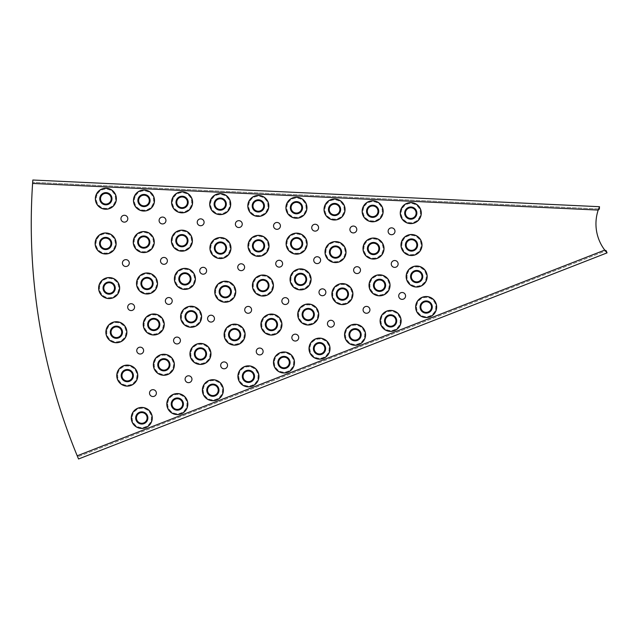 <?xml version="1.0" encoding="UTF-8"?>
<svg xmlns="http://www.w3.org/2000/svg" width="639" height="639" viewBox="0 0 639 639"><rect width="100%" height="100%" fill="white"/><g stroke="black" fill="none" stroke-linecap="round" stroke-linejoin="round"><path stroke-width="0.48" stroke-dasharray="3.19 2.4" d="M152.953 389.67A3.435 3.435 0 0 0 149.518 393.105A3.435 3.435 0 0 0 152.953 396.539A3.435 3.435 0 0 0 156.379 393.105A3.435 3.435 0 0 0 152.953 389.67M259.69 348.047A3.435 3.435 0 0 0 256.255 351.482A3.435 3.435 0 0 0 259.69 354.917A3.435 3.435 0 0 0 263.124 351.482A3.435 3.435 0 0 0 259.69 348.047M295.282 334.165A3.435 3.435 0 0 0 291.847 337.6A3.435 3.435 0 0 0 295.282 341.034A3.435 3.435 0 0 0 298.717 337.6A3.435 3.435 0 0 0 295.282 334.165M224.105 361.922A3.435 3.435 0 0 0 220.671 365.356A3.435 3.435 0 0 0 224.105 368.791A3.435 3.435 0 0 0 227.54 365.356A3.435 3.435 0 0 0 224.105 361.922M176.995 337.088A3.435 3.435 0 0 0 173.56 340.523A3.435 3.435 0 0 0 176.995 343.95A3.435 3.435 0 0 0 180.43 340.523A3.435 3.435 0 0 0 176.995 337.088M140.189 347.161A3.435 3.435 0 0 0 136.754 350.595A3.435 3.435 0 0 0 140.189 354.03A3.435 3.435 0 0 0 143.615 350.595A3.435 3.435 0 0 0 140.189 347.161M188.521 375.796A3.435 3.435 0 0 0 185.086 379.231A3.435 3.435 0 0 0 188.521 382.665A3.435 3.435 0 0 0 191.956 379.231A3.435 3.435 0 0 0 188.521 375.796M391.555 227.851A3.435 3.435 0 0 0 388.121 231.286A3.435 3.435 0 0 0 391.555 234.721A3.435 3.435 0 0 0 394.99 231.286A3.435 3.435 0 0 0 391.555 227.851M394.702 260.52A3.435 3.435 0 0 0 391.268 263.955A3.435 3.435 0 0 0 394.702 267.39A3.435 3.435 0 0 0 398.137 263.955A3.435 3.435 0 0 0 394.702 260.52M357.049 266.695A3.435 3.435 0 0 0 353.615 270.129A3.435 3.435 0 0 0 357.049 273.564A3.435 3.435 0 0 0 360.484 270.129A3.435 3.435 0 0 0 357.049 266.695M366.506 306.393A3.435 3.435 0 0 0 363.072 309.827A3.435 3.435 0 0 0 366.506 313.262A3.435 3.435 0 0 0 369.933 309.827A3.435 3.435 0 0 0 366.506 306.393M402.139 292.494A3.435 3.435 0 0 0 398.712 295.929A3.435 3.435 0 0 0 402.139 299.364A3.435 3.435 0 0 0 405.573 295.929A3.435 3.435 0 0 0 402.139 292.494M315.155 224.257A3.435 3.435 0 0 0 311.72 227.692A3.435 3.435 0 0 0 315.155 231.126A3.435 3.435 0 0 0 318.589 227.692A3.435 3.435 0 0 0 315.155 224.257M276.983 222.46A3.435 3.435 0 0 0 273.548 225.894A3.435 3.435 0 0 0 276.983 229.329A3.435 3.435 0 0 0 280.417 225.894A3.435 3.435 0 0 0 276.983 222.46M238.818 220.663A3.435 3.435 0 0 0 235.384 224.097A3.435 3.435 0 0 0 238.818 227.532A3.435 3.435 0 0 0 242.253 224.097A3.435 3.435 0 0 0 238.818 220.663M200.662 218.865A3.435 3.435 0 0 0 197.227 222.3A3.435 3.435 0 0 0 200.662 225.735A3.435 3.435 0 0 0 204.097 222.3A3.435 3.435 0 0 0 200.662 218.865M162.522 217.068A3.435 3.435 0 0 0 159.087 220.503A3.435 3.435 0 0 0 162.522 223.938A3.435 3.435 0 0 0 165.956 220.503A3.435 3.435 0 0 0 162.522 217.068M317.168 256.734A3.435 3.435 0 0 0 313.733 260.169A3.435 3.435 0 0 0 317.168 263.603A3.435 3.435 0 0 0 320.602 260.169A3.435 3.435 0 0 0 317.168 256.734M330.882 320.283A3.435 3.435 0 0 0 327.448 323.717A3.435 3.435 0 0 0 330.882 327.152A3.435 3.435 0 0 0 334.317 323.717A3.435 3.435 0 0 0 330.882 320.283M322.431 288.852A3.435 3.435 0 0 0 318.997 292.287A3.435 3.435 0 0 0 322.431 295.721A3.435 3.435 0 0 0 325.866 292.287A3.435 3.435 0 0 0 322.431 288.852M279.171 260.265A3.435 3.435 0 0 0 275.736 263.699A3.435 3.435 0 0 0 279.171 267.134A3.435 3.435 0 0 0 282.606 263.699A3.435 3.435 0 0 0 279.171 260.265M285.29 297.638A3.435 3.435 0 0 0 281.855 301.073A3.435 3.435 0 0 0 285.29 304.507A3.435 3.435 0 0 0 288.724 301.073A3.435 3.435 0 0 0 285.29 297.638M248.156 306.416A3.435 3.435 0 0 0 244.721 309.851A3.435 3.435 0 0 0 248.156 313.286A3.435 3.435 0 0 0 251.59 309.851A3.435 3.435 0 0 0 248.156 306.416M203.178 267.318A3.435 3.435 0 0 0 199.743 270.752A3.435 3.435 0 0 0 203.178 274.187A3.435 3.435 0 0 0 206.613 270.752A3.435 3.435 0 0 0 203.178 267.318M211.022 315.203A3.435 3.435 0 0 0 207.587 318.637A3.435 3.435 0 0 0 211.022 322.064A3.435 3.435 0 0 0 214.456 318.637A3.435 3.435 0 0 0 211.022 315.203M163.943 257.437A3.435 3.435 0 0 0 160.509 260.872A3.435 3.435 0 0 0 163.943 264.306A3.435 3.435 0 0 0 167.378 260.872A3.435 3.435 0 0 0 163.943 257.437M168.784 297.534A3.435 3.435 0 0 0 165.349 300.969A3.435 3.435 0 0 0 168.784 304.404A3.435 3.435 0 0 0 172.218 300.969A3.435 3.435 0 0 0 168.784 297.534M241.175 263.795A3.435 3.435 0 0 0 237.74 267.222A3.435 3.435 0 0 0 241.175 270.656A3.435 3.435 0 0 0 244.609 267.222A3.435 3.435 0 0 0 241.175 263.795M124.373 215.271A3.435 3.435 0 0 0 120.947 218.706A3.435 3.435 0 0 0 124.373 222.14A3.435 3.435 0 0 0 127.808 218.706A3.435 3.435 0 0 0 124.373 215.271M125.843 259.634A3.435 3.435 0 0 0 122.408 263.068A3.435 3.435 0 0 0 125.843 266.503A3.435 3.435 0 0 0 129.278 263.068A3.435 3.435 0 0 0 125.843 259.634M131.131 303.709A3.435 3.435 0 0 0 127.696 307.143A3.435 3.435 0 0 0 131.131 310.57A3.435 3.435 0 0 0 134.565 307.143A3.435 3.435 0 0 0 131.131 303.709M353.343 226.054A3.435 3.435 0 0 0 349.908 229.489A3.435 3.435 0 0 0 353.343 232.923A3.435 3.435 0 0 0 356.778 229.489A3.435 3.435 0 0 0 353.343 226.054M77.215 455.807L604.75 250.089A43.5 43.5 0 0 1 598.2 210.071L32.597 183.441A608.2 608.2 0 0 0 77.215 455.807L78.533 458.986L607.05 252.876L606.219 250.744L77.702 456.845L606.219 250.744L607.05 252.876M78.533 458.978L77.702 456.845L78.533 458.986M32.597 183.441L32.725 182.307L599.374 208.985L599.486 206.701L32.837 180.014L32.725 182.307L32.837 180.014M32.837 180.03L32.725 182.307L599.374 208.985L599.486 206.701M97.072 194.823A9.617 9.617 0 0 0 101.952 207.523A9.617 9.617 0 0 0 114.653 202.651A9.617 9.617 0 0 0 109.78 189.951A9.617 9.617 0 0 0 97.072 194.823M101.593 208.33A10.504 10.504 0 0 1 96.265 194.464A10.504 10.504 0 0 1 110.14 189.136A10.504 10.504 0 0 1 115.459 203.01A10.504 10.504 0 0 1 101.593 208.33M96.545 240.312A9.617 9.617 0 0 0 102.472 252.557A9.617 9.617 0 0 0 114.716 246.638A9.617 9.617 0 0 0 108.798 234.385A9.617 9.617 0 0 0 96.545 240.312M102.176 253.395A10.504 10.504 0 0 1 95.714 240.016A10.504 10.504 0 0 1 109.085 233.554A10.504 10.504 0 0 1 115.555 246.926A10.504 10.504 0 0 1 102.176 253.395M99.828 285.681A9.617 9.617 0 0 0 106.753 297.391A9.617 9.617 0 0 0 118.463 290.465A9.617 9.617 0 0 0 111.537 278.756A9.617 9.617 0 0 0 99.828 285.681M106.537 298.253A10.504 10.504 0 0 1 98.973 285.457A10.504 10.504 0 0 1 111.761 277.901A10.504 10.504 0 0 1 119.325 290.689A10.504 10.504 0 0 1 106.537 298.253M106.897 330.619A9.617 9.617 0 0 0 114.772 341.705A9.617 9.617 0 0 0 125.867 333.83A9.617 9.617 0 0 0 117.983 322.735A9.617 9.617 0 0 0 106.897 330.619M114.629 342.584A10.504 10.504 0 0 1 106.018 330.475A10.504 10.504 0 0 1 118.135 321.864A10.504 10.504 0 0 1 126.738 333.973A10.504 10.504 0 0 1 114.629 342.584M117.696 374.805A9.617 9.617 0 0 0 126.474 385.197A9.617 9.617 0 0 0 136.866 376.419A9.617 9.617 0 0 0 128.088 366.027A9.617 9.617 0 0 0 117.696 374.805M126.402 386.084A10.504 10.504 0 0 1 116.809 374.734A10.504 10.504 0 0 1 128.159 365.141A10.504 10.504 0 0 1 137.752 376.491A10.504 10.504 0 0 1 126.402 386.084M135.188 196.62A9.617 9.617 0 0 0 140.069 209.32A9.617 9.617 0 0 0 152.769 204.44A9.617 9.617 0 0 0 147.889 191.74A9.617 9.617 0 0 0 135.188 196.62M139.701 210.127A10.504 10.504 0 0 1 134.382 196.261A10.504 10.504 0 0 1 148.248 190.933A10.504 10.504 0 0 1 153.576 204.807A10.504 10.504 0 0 1 139.701 210.127M134.677 238.906A9.617 9.617 0 0 0 140.596 251.159A9.617 9.617 0 0 0 152.849 245.24A9.617 9.617 0 0 0 146.93 232.987A9.617 9.617 0 0 0 134.677 238.906M140.308 251.998A10.504 10.504 0 0 1 133.839 238.619A10.504 10.504 0 0 1 147.218 232.149A10.504 10.504 0 0 1 153.687 245.528A10.504 10.504 0 0 1 140.308 251.998M137.704 281.096A9.617 9.617 0 0 0 144.63 292.806A9.617 9.617 0 0 0 156.347 285.881A9.617 9.617 0 0 0 149.422 274.171A9.617 9.617 0 0 0 137.704 281.096M144.414 293.66A10.504 10.504 0 0 1 136.85 280.872A10.504 10.504 0 0 1 149.638 273.308A10.504 10.504 0 0 1 157.202 286.096A10.504 10.504 0 0 1 144.414 293.66M144.254 322.879A9.617 9.617 0 0 0 152.138 333.965A9.617 9.617 0 0 0 163.225 326.09A9.617 9.617 0 0 0 155.349 314.995A9.617 9.617 0 0 0 144.254 322.879M151.994 334.844A10.504 10.504 0 0 1 143.384 322.735A10.504 10.504 0 0 1 155.493 314.124A10.504 10.504 0 0 1 164.103 326.233A10.504 10.504 0 0 1 151.994 334.844M154.279 363.966A9.617 9.617 0 0 0 163.065 374.358A9.617 9.617 0 0 0 173.449 365.58A9.617 9.617 0 0 0 164.67 355.188A9.617 9.617 0 0 0 154.279 363.966M162.985 375.245A10.504 10.504 0 0 1 153.4 363.895A10.504 10.504 0 0 1 164.742 354.302A10.504 10.504 0 0 1 174.335 365.652A10.504 10.504 0 0 1 162.985 375.245M173.305 198.41A9.617 9.617 0 0 0 178.177 211.11A9.617 9.617 0 0 0 190.877 206.237A9.617 9.617 0 0 0 186.005 193.537A9.617 9.617 0 0 0 173.305 198.41M177.818 211.924A10.504 10.504 0 0 1 172.49 198.05A10.504 10.504 0 0 1 186.364 192.73A10.504 10.504 0 0 1 191.692 206.597A10.504 10.504 0 0 1 177.818 211.924M172.81 237.508A9.617 9.617 0 0 0 178.728 249.753A9.617 9.617 0 0 0 190.981 243.834A9.617 9.617 0 0 0 185.054 231.59A9.617 9.617 0 0 0 172.81 237.508M178.441 250.592A10.504 10.504 0 0 1 171.971 237.213A10.504 10.504 0 0 1 185.35 230.751A10.504 10.504 0 0 1 191.812 244.13A10.504 10.504 0 0 1 178.441 250.592M175.589 276.511A9.617 9.617 0 0 0 182.514 288.221A9.617 9.617 0 0 0 194.224 281.296A9.617 9.617 0 0 0 187.299 269.586A9.617 9.617 0 0 0 175.589 276.511M182.291 289.076A10.504 10.504 0 0 1 174.727 276.288A10.504 10.504 0 0 1 187.515 268.723A10.504 10.504 0 0 1 195.079 281.511A10.504 10.504 0 0 1 182.291 289.076M181.62 315.139A9.617 9.617 0 0 0 189.503 326.225A9.617 9.617 0 0 0 200.59 318.35A9.617 9.617 0 0 0 192.706 307.255A9.617 9.617 0 0 0 181.62 315.139M189.352 327.104A10.504 10.504 0 0 1 180.749 314.987A10.504 10.504 0 0 1 192.858 306.385A10.504 10.504 0 0 1 201.461 318.494A10.504 10.504 0 0 1 189.352 327.104M190.861 353.127A9.617 9.617 0 0 0 199.648 363.519A9.617 9.617 0 0 0 210.039 354.741A9.617 9.617 0 0 0 201.253 344.349A9.617 9.617 0 0 0 190.861 353.127M199.568 364.406A10.504 10.504 0 0 1 189.983 353.055A10.504 10.504 0 0 1 201.325 343.462A10.504 10.504 0 0 1 210.918 354.813A10.504 10.504 0 0 1 199.568 364.406M211.413 200.207A9.617 9.617 0 0 0 216.294 212.907A9.617 9.617 0 0 0 228.994 208.034A9.617 9.617 0 0 0 224.121 195.334A9.617 9.617 0 0 0 211.413 200.207M215.934 213.714A10.504 10.504 0 0 1 210.606 199.847A10.504 10.504 0 0 1 224.481 194.52A10.504 10.504 0 0 1 229.8 208.394A10.504 10.504 0 0 1 215.934 213.714M211.285 245.08A9.617 9.617 0 0 0 217.468 257.197A9.617 9.617 0 0 0 229.585 251.023A9.617 9.617 0 0 0 223.41 238.898A9.617 9.617 0 0 0 211.285 245.08M217.188 258.044A10.504 10.504 0 0 1 210.447 244.801A10.504 10.504 0 0 1 223.682 238.059A10.504 10.504 0 0 1 230.431 251.295A10.504 10.504 0 0 1 217.188 258.044M215.854 289.715A9.617 9.617 0 0 0 223.259 301.129A9.617 9.617 0 0 0 234.673 293.716A9.617 9.617 0 0 0 227.26 282.31A9.617 9.617 0 0 0 215.854 289.715M223.075 301.991A10.504 10.504 0 0 1 214.984 289.531A10.504 10.504 0 0 1 227.444 281.44A10.504 10.504 0 0 1 235.535 293.9A10.504 10.504 0 0 1 223.075 301.991M225.056 333.638A9.617 9.617 0 0 0 233.618 344.205A9.617 9.617 0 0 0 244.194 335.643A9.617 9.617 0 0 0 235.631 325.075A9.617 9.617 0 0 0 225.056 333.638M233.523 345.092A10.504 10.504 0 0 1 224.177 333.542A10.504 10.504 0 0 1 235.719 324.189A10.504 10.504 0 0 1 245.072 335.739A10.504 10.504 0 0 1 233.523 345.092M249.529 202.004A9.617 9.617 0 0 0 254.402 214.704A9.617 9.617 0 0 0 267.11 209.824A9.617 9.617 0 0 0 262.23 197.124A9.617 9.617 0 0 0 249.529 202.004M254.042 215.511A10.504 10.504 0 0 1 248.723 201.644A10.504 10.504 0 0 1 262.589 196.317A10.504 10.504 0 0 1 267.917 210.191A10.504 10.504 0 0 1 254.042 215.511M249.378 242.876A9.617 9.617 0 0 0 255.56 255.001A9.617 9.617 0 0 0 267.677 248.827A9.617 9.617 0 0 0 261.503 236.702A9.617 9.617 0 0 0 249.378 242.876M255.281 255.848A10.504 10.504 0 0 1 248.539 242.604A10.504 10.504 0 0 1 261.774 235.863A10.504 10.504 0 0 1 268.524 249.098A10.504 10.504 0 0 1 255.281 255.848M253.507 283.548A9.617 9.617 0 0 0 260.92 294.954A9.617 9.617 0 0 0 272.326 287.55A9.617 9.617 0 0 0 264.913 276.136A9.617 9.617 0 0 0 253.507 283.548M260.728 295.825A10.504 10.504 0 0 1 252.637 283.365A10.504 10.504 0 0 1 265.097 275.273A10.504 10.504 0 0 1 273.196 287.734A10.504 10.504 0 0 1 260.728 295.825M261.862 323.566A9.617 9.617 0 0 0 270.425 334.133A9.617 9.617 0 0 0 280.992 325.578A9.617 9.617 0 0 0 272.43 315.003A9.617 9.617 0 0 0 261.862 323.566M270.329 335.02A10.504 10.504 0 0 1 260.976 323.47A10.504 10.504 0 0 1 272.526 314.124A10.504 10.504 0 0 1 281.879 325.666A10.504 10.504 0 0 1 270.329 335.02M287.646 203.793A9.617 9.617 0 0 0 292.518 216.493A9.617 9.617 0 0 0 305.218 211.621A9.617 9.617 0 0 0 300.346 198.921A9.617 9.617 0 0 0 287.646 203.793M292.159 217.308A10.504 10.504 0 0 1 286.831 203.434A10.504 10.504 0 0 1 300.705 198.114A10.504 10.504 0 0 1 306.033 211.98A10.504 10.504 0 0 1 292.159 217.308M287.47 240.679A9.617 9.617 0 0 0 293.652 252.804A9.617 9.617 0 0 0 305.769 246.622A9.617 9.617 0 0 0 299.595 234.505A9.617 9.617 0 0 0 287.47 240.679M293.373 253.643A10.504 10.504 0 0 1 286.631 240.408A10.504 10.504 0 0 1 299.867 233.658A10.504 10.504 0 0 1 306.616 246.902A10.504 10.504 0 0 1 293.373 253.643M291.16 277.382A9.617 9.617 0 0 0 298.573 288.788A9.617 9.617 0 0 0 309.979 281.376A9.617 9.617 0 0 0 302.567 269.97A9.617 9.617 0 0 0 291.16 277.382M298.389 289.659A10.504 10.504 0 0 1 290.29 277.198A10.504 10.504 0 0 1 302.75 269.099A10.504 10.504 0 0 1 310.85 281.567A10.504 10.504 0 0 1 298.389 289.659M298.661 313.493A9.617 9.617 0 0 0 307.223 324.069A9.617 9.617 0 0 0 317.799 315.506A9.617 9.617 0 0 0 309.236 304.931A9.617 9.617 0 0 0 298.661 313.493M307.135 324.947A10.504 10.504 0 0 1 297.782 313.398A10.504 10.504 0 0 1 309.332 304.052A10.504 10.504 0 0 1 318.677 315.594A10.504 10.504 0 0 1 307.135 324.947M325.754 205.59A9.617 9.617 0 0 0 330.635 218.29A9.617 9.617 0 0 0 343.335 213.418A9.617 9.617 0 0 0 338.454 200.718A9.617 9.617 0 0 0 325.754 205.59M330.275 219.097A10.504 10.504 0 0 1 324.947 205.231A10.504 10.504 0 0 1 338.822 199.903A10.504 10.504 0 0 1 344.141 213.777A10.504 10.504 0 0 1 330.275 219.097M326.265 249.426A9.617 9.617 0 0 0 332.863 261.327A9.617 9.617 0 0 0 344.764 254.729A9.617 9.617 0 0 0 338.167 242.828A9.617 9.617 0 0 0 326.265 249.426M332.615 262.174A10.504 10.504 0 0 1 325.419 249.178A10.504 10.504 0 0 1 338.414 241.981A10.504 10.504 0 0 1 345.611 254.977A10.504 10.504 0 0 1 332.615 262.174M332.871 292.766A9.617 9.617 0 0 0 341.058 303.629A9.617 9.617 0 0 0 351.929 295.442A9.617 9.617 0 0 0 343.742 284.579A9.617 9.617 0 0 0 332.871 292.766M340.938 304.507A10.504 10.504 0 0 1 331.992 292.638A10.504 10.504 0 0 1 343.862 283.7A10.504 10.504 0 0 1 352.808 295.561A10.504 10.504 0 0 1 340.938 304.507M363.871 207.387A9.617 9.617 0 0 0 368.743 220.088A9.617 9.617 0 0 0 381.451 215.207A9.617 9.617 0 0 0 376.571 202.507A9.617 9.617 0 0 0 363.871 207.387M368.383 220.894A10.504 10.504 0 0 1 363.064 207.028A10.504 10.504 0 0 1 376.93 201.7A10.504 10.504 0 0 1 382.258 215.567A10.504 10.504 0 0 1 368.383 220.894M364.262 245.895A9.617 9.617 0 0 0 370.852 257.797A9.617 9.617 0 0 0 382.753 251.199A9.617 9.617 0 0 0 376.155 239.305A9.617 9.617 0 0 0 364.262 245.895M370.612 258.651A10.504 10.504 0 0 1 363.407 245.656A10.504 10.504 0 0 1 376.403 238.451A10.504 10.504 0 0 1 383.608 251.446A10.504 10.504 0 0 1 370.612 258.651M370.005 283.988A9.617 9.617 0 0 0 378.192 294.851A9.617 9.617 0 0 0 389.055 286.663A9.617 9.617 0 0 0 380.868 275.792A9.617 9.617 0 0 0 370.005 283.988M378.072 295.729A10.504 10.504 0 0 1 369.126 283.86A10.504 10.504 0 0 1 380.996 274.922A10.504 10.504 0 0 1 389.934 286.783A10.504 10.504 0 0 1 378.072 295.729M401.987 209.177A9.617 9.617 0 0 0 406.859 221.877A9.617 9.617 0 0 0 419.559 217.004A9.617 9.617 0 0 0 414.687 204.304A9.617 9.617 0 0 0 401.987 209.177M406.5 222.691A10.504 10.504 0 0 1 401.172 208.817A10.504 10.504 0 0 1 415.046 203.498A10.504 10.504 0 0 1 420.374 217.364A10.504 10.504 0 0 1 406.5 222.691M402.25 242.373A9.617 9.617 0 0 0 408.848 254.274A9.617 9.617 0 0 0 420.75 247.676A9.617 9.617 0 0 0 414.152 235.775A9.617 9.617 0 0 0 402.25 242.373M408.601 255.121A10.504 10.504 0 0 1 401.404 242.125A10.504 10.504 0 0 1 414.391 234.92A10.504 10.504 0 0 1 421.596 247.916A10.504 10.504 0 0 1 408.601 255.121M407.139 275.201A9.617 9.617 0 0 0 415.326 286.072A9.617 9.617 0 0 0 426.189 277.877A9.617 9.617 0 0 0 418.002 267.014A9.617 9.617 0 0 0 407.139 275.201M415.198 286.943A10.504 10.504 0 0 1 406.26 275.082A10.504 10.504 0 0 1 418.122 266.136A10.504 10.504 0 0 1 427.068 278.005A10.504 10.504 0 0 1 415.198 286.943M132.153 417.938A9.617 9.617 0 0 0 141.778 427.555A9.617 9.617 0 0 0 151.395 417.938A9.617 9.617 0 0 0 141.778 408.321A9.617 9.617 0 0 0 132.153 417.938M141.778 428.442A10.504 10.504 0 0 1 131.275 417.938A10.504 10.504 0 0 1 141.778 407.434A10.504 10.504 0 0 1 152.282 417.938A10.504 10.504 0 0 1 141.778 428.442M167.706 404.072A9.617 9.617 0 0 0 177.322 413.697A9.617 9.617 0 0 0 186.947 404.072A9.617 9.617 0 0 0 177.322 394.455A9.617 9.617 0 0 0 167.706 404.072M177.322 414.583A10.504 10.504 0 0 1 166.819 404.072A10.504 10.504 0 0 1 177.322 393.568A10.504 10.504 0 0 1 187.834 404.072A10.504 10.504 0 0 1 177.322 414.583M203.25 390.213A9.617 9.617 0 0 0 212.875 399.83A9.617 9.617 0 0 0 222.492 390.213A9.617 9.617 0 0 0 212.875 380.596A9.617 9.617 0 0 0 203.25 390.213M212.875 400.717A10.504 10.504 0 0 1 202.371 390.213A10.504 10.504 0 0 1 212.875 379.71A10.504 10.504 0 0 1 223.378 390.213A10.504 10.504 0 0 1 212.875 400.717M238.802 376.347A9.617 9.617 0 0 0 248.419 385.972A9.617 9.617 0 0 0 258.044 376.347A9.617 9.617 0 0 0 248.419 366.73A9.617 9.617 0 0 0 238.802 376.347M248.419 386.859A10.504 10.504 0 0 1 237.916 376.347A10.504 10.504 0 0 1 248.419 365.843A10.504 10.504 0 0 1 258.931 376.347A10.504 10.504 0 0 1 248.419 386.859M274.347 362.489A9.617 9.617 0 0 0 283.972 372.106A9.617 9.617 0 0 0 293.589 362.489A9.617 9.617 0 0 0 283.972 352.864A9.617 9.617 0 0 0 274.347 362.489M283.972 372.992A10.504 10.504 0 0 1 273.468 362.489A10.504 10.504 0 0 1 283.972 351.977A10.504 10.504 0 0 1 294.475 362.489A10.504 10.504 0 0 1 283.972 372.992M309.899 348.622A9.617 9.617 0 0 0 319.516 358.247A9.617 9.617 0 0 0 329.141 348.622A9.617 9.617 0 0 0 319.516 339.005A9.617 9.617 0 0 0 309.899 348.622M319.516 359.134A10.504 10.504 0 0 1 309.012 348.622A10.504 10.504 0 0 1 319.516 338.119A10.504 10.504 0 0 1 330.028 348.622A10.504 10.504 0 0 1 319.516 359.134M345.443 334.764A9.617 9.617 0 0 0 355.068 344.381A9.617 9.617 0 0 0 364.685 334.764A9.617 9.617 0 0 0 355.068 325.139A9.617 9.617 0 0 0 345.443 334.764M355.068 345.268A10.504 10.504 0 0 1 344.557 334.764A10.504 10.504 0 0 1 355.068 324.253A10.504 10.504 0 0 1 365.572 334.764A10.504 10.504 0 0 1 355.068 345.268M380.996 320.898A9.617 9.617 0 0 0 390.613 330.515A9.617 9.617 0 0 0 400.238 320.898A9.617 9.617 0 0 0 390.613 311.281A9.617 9.617 0 0 0 380.996 320.898M390.613 331.401A10.504 10.504 0 0 1 380.109 320.898A10.504 10.504 0 0 1 390.613 310.394A10.504 10.504 0 0 1 401.124 320.898A10.504 10.504 0 0 1 390.613 331.401M416.54 307.039A9.617 9.617 0 0 0 426.165 316.656A9.617 9.617 0 0 0 435.782 307.039A9.617 9.617 0 0 0 426.165 297.415A9.617 9.617 0 0 0 416.54 307.039M426.165 317.543A10.504 10.504 0 0 1 415.654 307.039A10.504 10.504 0 0 1 426.165 296.528A10.504 10.504 0 0 1 436.669 307.039A10.504 10.504 0 0 1 426.165 317.543"/><path stroke-width="0.96" d="M99.764 198.737A6.102 6.102 0 0 1 107.136 192.77A6.102 6.102 0 0 1 111.442 201.221A6.102 6.102 0 0 1 99.764 198.737M100.523 198.737A5.344 5.344 0 0 1 106.977 193.513A5.344 5.344 0 0 1 110.747 200.91A5.344 5.344 0 0 1 100.523 198.737M99.532 243.475A6.102 6.102 0 0 1 106.649 237.46A6.102 6.102 0 0 1 111.394 245.48A6.102 6.102 0 0 1 99.532 243.475M100.291 243.475A5.344 5.344 0 0 1 106.521 238.203A5.344 5.344 0 0 1 110.675 245.232A5.344 5.344 0 0 1 100.291 243.475M103.047 288.077A6.102 6.102 0 0 1 109.908 282.023A6.102 6.102 0 0 1 115.06 289.595A6.102 6.102 0 0 1 103.047 288.077M103.806 288.077A5.344 5.344 0 0 1 109.82 282.773A5.344 5.344 0 0 1 114.317 289.403A5.344 5.344 0 0 1 103.806 288.077M110.275 332.224A6.102 6.102 0 0 1 116.889 326.146A6.102 6.102 0 0 1 122.392 333.238A6.102 6.102 0 0 1 115.867 338.303A6.102 6.102 0 0 1 110.275 332.224M111.042 332.224A5.344 5.344 0 0 1 116.825 326.896A5.344 5.344 0 0 1 121.65 333.111A5.344 5.344 0 0 1 115.931 337.544A5.344 5.344 0 0 1 111.042 332.224M121.178 375.612A6.102 6.102 0 0 1 127.536 369.518A6.102 6.102 0 0 1 133.359 376.123A6.102 6.102 0 0 1 127.025 381.707A6.102 6.102 0 0 1 121.178 375.612M121.937 375.612A5.344 5.344 0 0 1 127.504 370.277A5.344 5.344 0 0 1 132.608 376.059A5.344 5.344 0 0 1 127.057 380.948A5.344 5.344 0 0 1 121.937 375.612M137.88 200.534A6.102 6.102 0 0 1 145.245 194.56A6.102 6.102 0 0 1 149.55 203.01A6.102 6.102 0 0 1 137.88 200.534M138.639 200.534A5.344 5.344 0 0 1 145.085 195.302A5.344 5.344 0 0 1 148.855 202.707A5.344 5.344 0 0 1 138.639 200.534M137.665 242.069A6.102 6.102 0 0 1 144.781 236.055A6.102 6.102 0 0 1 149.526 244.082A6.102 6.102 0 0 1 137.665 242.069M138.423 242.069A5.344 5.344 0 0 1 144.654 236.805A5.344 5.344 0 0 1 148.807 243.826A5.344 5.344 0 0 1 138.423 242.069M140.923 283.484A6.102 6.102 0 0 1 147.793 277.43A6.102 6.102 0 0 1 152.937 285.002A6.102 6.102 0 0 1 140.923 283.484M141.682 283.484A5.344 5.344 0 0 1 147.697 278.189A5.344 5.344 0 0 1 152.202 284.818A5.344 5.344 0 0 1 141.682 283.484M147.641 324.484A6.102 6.102 0 0 1 154.255 318.406A6.102 6.102 0 0 1 159.758 325.499A6.102 6.102 0 0 1 153.232 330.563A6.102 6.102 0 0 1 147.641 324.484M148.4 324.484A5.344 5.344 0 0 1 154.191 319.157A5.344 5.344 0 0 1 159.007 325.371A5.344 5.344 0 0 1 153.296 329.804A5.344 5.344 0 0 1 148.4 324.484M157.761 364.773A6.102 6.102 0 0 1 164.119 358.679A6.102 6.102 0 0 1 169.942 365.284A6.102 6.102 0 0 1 163.608 370.868A6.102 6.102 0 0 1 157.761 364.773M158.528 364.773A5.344 5.344 0 0 1 164.087 359.438A5.344 5.344 0 0 1 169.191 365.22A5.344 5.344 0 0 1 163.64 370.109A5.344 5.344 0 0 1 158.528 364.773M175.989 202.323A6.102 6.102 0 0 1 183.361 196.357A6.102 6.102 0 0 1 187.666 204.807A6.102 6.102 0 0 1 175.989 202.323M176.747 202.323A5.344 5.344 0 0 1 183.201 197.1A5.344 5.344 0 0 1 186.971 204.496A5.344 5.344 0 0 1 176.747 202.323M175.789 240.671A6.102 6.102 0 0 1 182.914 234.657A6.102 6.102 0 0 1 187.658 242.676A6.102 6.102 0 0 1 175.789 240.671M176.548 240.671A5.344 5.344 0 0 1 182.786 235.408A5.344 5.344 0 0 1 186.939 242.429A5.344 5.344 0 0 1 176.548 240.671M178.8 278.9A6.102 6.102 0 0 1 185.669 272.845A6.102 6.102 0 0 1 190.813 280.417A6.102 6.102 0 0 1 178.8 278.9M179.567 278.9A5.344 5.344 0 0 1 185.574 273.604A5.344 5.344 0 0 1 190.079 280.225A5.344 5.344 0 0 1 179.567 278.9M185.006 316.744A6.102 6.102 0 0 1 191.612 310.666A6.102 6.102 0 0 1 197.124 317.759A6.102 6.102 0 0 1 190.598 322.823A6.102 6.102 0 0 1 185.006 316.744M185.765 316.744A5.344 5.344 0 0 1 191.548 311.417A5.344 5.344 0 0 1 196.373 317.631A5.344 5.344 0 0 1 190.662 322.064A5.344 5.344 0 0 1 185.765 316.744M194.352 353.934A6.102 6.102 0 0 1 200.702 347.84A6.102 6.102 0 0 1 206.533 354.445A6.102 6.102 0 0 1 200.191 360.029A6.102 6.102 0 0 1 194.352 353.934M195.111 353.934A5.344 5.344 0 0 1 200.67 348.598A5.344 5.344 0 0 1 205.774 354.381A5.344 5.344 0 0 1 200.223 359.27A5.344 5.344 0 0 1 195.111 353.934M214.105 204.121A6.102 6.102 0 0 1 221.469 198.154A6.102 6.102 0 0 1 225.775 206.605A6.102 6.102 0 0 1 214.105 204.121M214.864 204.121A5.344 5.344 0 0 1 221.318 198.897A5.344 5.344 0 0 1 225.088 206.293A5.344 5.344 0 0 1 214.864 204.121M214.337 248.052A6.102 6.102 0 0 1 221.39 242.021A6.102 6.102 0 0 1 226.238 249.937A6.102 6.102 0 0 1 214.337 248.052M215.095 248.052A5.344 5.344 0 0 1 221.278 242.772A5.344 5.344 0 0 1 225.519 249.705A5.344 5.344 0 0 1 215.095 248.052M219.161 291.719A6.102 6.102 0 0 1 225.902 285.649A6.102 6.102 0 0 1 231.23 292.989A6.102 6.102 0 0 1 219.161 291.719M219.92 291.719A5.344 5.344 0 0 1 225.823 286.408A5.344 5.344 0 0 1 230.487 292.83A5.344 5.344 0 0 1 219.92 291.719M228.522 334.644A6.102 6.102 0 0 1 234.944 328.55A6.102 6.102 0 0 1 240.695 335.275A6.102 6.102 0 0 1 234.305 340.731A6.102 6.102 0 0 1 228.522 334.644M229.281 334.644A5.344 5.344 0 0 1 234.904 329.309A5.344 5.344 0 0 1 239.937 335.195A5.344 5.344 0 0 1 234.345 339.972A5.344 5.344 0 0 1 229.281 334.644M252.213 205.918A6.102 6.102 0 0 1 259.586 199.943A6.102 6.102 0 0 1 263.891 208.394A6.102 6.102 0 0 1 252.213 205.918M252.98 205.918A5.344 5.344 0 0 1 259.426 200.686A5.344 5.344 0 0 1 263.196 208.09A5.344 5.344 0 0 1 252.98 205.918M252.429 245.855A6.102 6.102 0 0 1 259.482 239.825A6.102 6.102 0 0 1 264.33 247.74A6.102 6.102 0 0 1 252.429 245.855M253.188 245.855A5.344 5.344 0 0 1 259.362 240.576A5.344 5.344 0 0 1 263.611 247.501A5.344 5.344 0 0 1 253.188 245.855M256.814 285.545A6.102 6.102 0 0 1 263.556 279.483A6.102 6.102 0 0 1 268.883 286.815A6.102 6.102 0 0 1 256.814 285.545M257.573 285.545A5.344 5.344 0 0 1 263.476 280.233A5.344 5.344 0 0 1 268.14 286.655A5.344 5.344 0 0 1 257.573 285.545M265.329 324.572A6.102 6.102 0 0 1 271.743 318.478A6.102 6.102 0 0 1 277.494 325.211A6.102 6.102 0 0 1 271.112 330.659A6.102 6.102 0 0 1 265.329 324.572M266.088 324.572A5.344 5.344 0 0 1 271.703 319.236A5.344 5.344 0 0 1 276.743 325.131A5.344 5.344 0 0 1 271.144 329.908A5.344 5.344 0 0 1 266.088 324.572M290.33 207.707A6.102 6.102 0 0 1 297.702 201.74A6.102 6.102 0 0 1 302.007 210.191A6.102 6.102 0 0 1 290.33 207.707M291.088 207.707A5.344 5.344 0 0 1 297.542 202.483A5.344 5.344 0 0 1 301.312 209.88A5.344 5.344 0 0 1 291.088 207.707M290.521 243.651A6.102 6.102 0 0 1 297.574 237.628A6.102 6.102 0 0 1 302.423 245.536A6.102 6.102 0 0 1 290.521 243.651M291.28 243.651A5.344 5.344 0 0 1 297.454 238.379A5.344 5.344 0 0 1 301.704 245.304A5.344 5.344 0 0 1 291.28 243.651M294.467 279.379A6.102 6.102 0 0 1 301.209 273.308A6.102 6.102 0 0 1 306.536 280.649A6.102 6.102 0 0 1 294.467 279.379M295.226 279.379A5.344 5.344 0 0 1 301.129 274.067A5.344 5.344 0 0 1 305.793 280.489A5.344 5.344 0 0 1 295.226 279.379M302.127 314.5A6.102 6.102 0 0 1 308.549 308.405A6.102 6.102 0 0 1 314.3 315.139A6.102 6.102 0 0 1 307.91 320.594A6.102 6.102 0 0 1 302.127 314.5M302.886 314.5A5.344 5.344 0 0 1 308.509 309.164A5.344 5.344 0 0 1 313.541 315.059A5.344 5.344 0 0 1 307.95 319.835A5.344 5.344 0 0 1 302.886 314.5M328.446 209.504A6.102 6.102 0 0 1 335.81 203.537A6.102 6.102 0 0 1 340.116 211.988A6.102 6.102 0 0 1 328.446 209.504M329.205 209.504A5.344 5.344 0 0 1 335.659 204.28A5.344 5.344 0 0 1 339.429 211.677A5.344 5.344 0 0 1 329.205 209.504M329.412 252.078A6.102 6.102 0 0 1 336.362 246.039A6.102 6.102 0 0 1 341.378 253.763A6.102 6.102 0 0 1 329.412 252.078M330.171 252.078A5.344 5.344 0 0 1 336.258 246.79A5.344 5.344 0 0 1 340.651 253.547A5.344 5.344 0 0 1 330.171 252.078M336.298 294.1A6.102 6.102 0 0 1 342.823 288.013A6.102 6.102 0 0 1 348.439 294.954A6.102 6.102 0 0 1 341.977 300.186A6.102 6.102 0 0 1 336.298 294.1M337.057 294.1A5.344 5.344 0 0 1 342.776 288.772A5.344 5.344 0 0 1 347.688 294.843A5.344 5.344 0 0 1 342.025 299.435A5.344 5.344 0 0 1 337.057 294.1M366.554 211.293A6.102 6.102 0 0 1 373.927 205.327A6.102 6.102 0 0 1 378.232 213.777A6.102 6.102 0 0 1 366.554 211.293M367.313 211.293A5.344 5.344 0 0 1 373.767 206.07A5.344 5.344 0 0 1 377.537 213.474A5.344 5.344 0 0 1 367.313 211.293M367.409 248.547A6.102 6.102 0 0 1 374.358 242.508A6.102 6.102 0 0 1 379.374 250.232A6.102 6.102 0 0 1 367.409 248.547M368.168 248.547A5.344 5.344 0 0 1 374.254 243.259A5.344 5.344 0 0 1 378.639 250.025A5.344 5.344 0 0 1 368.168 248.547M373.432 285.321A6.102 6.102 0 0 1 379.957 279.235A6.102 6.102 0 0 1 385.573 286.168A6.102 6.102 0 0 1 379.103 291.408A6.102 6.102 0 0 1 373.432 285.321M374.19 285.321A5.344 5.344 0 0 1 379.901 279.994A5.344 5.344 0 0 1 384.822 286.064A5.344 5.344 0 0 1 379.159 290.649A5.344 5.344 0 0 1 374.19 285.321M404.671 213.091A6.102 6.102 0 0 1 412.043 207.124A6.102 6.102 0 0 1 416.348 215.575A6.102 6.102 0 0 1 404.671 213.091M405.43 213.091A5.344 5.344 0 0 1 411.883 207.867A5.344 5.344 0 0 1 415.654 215.263A5.344 5.344 0 0 1 405.43 213.091M405.398 245.025A6.102 6.102 0 0 1 412.347 238.978A6.102 6.102 0 0 1 417.363 246.702A6.102 6.102 0 0 1 405.398 245.025M406.156 245.025A5.344 5.344 0 0 1 412.243 239.737A5.344 5.344 0 0 1 416.636 246.494A5.344 5.344 0 0 1 406.156 245.025M410.565 276.543A6.102 6.102 0 0 1 417.091 270.457A6.102 6.102 0 0 1 422.706 277.39A6.102 6.102 0 0 1 416.237 282.63A6.102 6.102 0 0 1 410.565 276.543M411.324 276.543A5.344 5.344 0 0 1 417.035 271.216A5.344 5.344 0 0 1 421.956 277.286A5.344 5.344 0 0 1 416.293 281.871A5.344 5.344 0 0 1 411.324 276.543M147.881 417.938A6.102 6.102 0 0 1 141.778 424.04A6.102 6.102 0 0 1 135.676 417.938A6.102 6.102 0 0 1 141.778 411.836A6.102 6.102 0 0 1 147.881 417.938M136.434 417.938A5.344 5.344 0 0 1 141.778 412.594A5.344 5.344 0 0 1 147.122 417.938A5.344 5.344 0 0 1 141.778 423.282A5.344 5.344 0 0 1 136.434 417.938M183.425 404.072A6.102 6.102 0 0 1 177.322 410.174A6.102 6.102 0 0 1 171.22 404.072A6.102 6.102 0 0 1 177.322 397.977A6.102 6.102 0 0 1 183.425 404.072M171.987 404.072A5.344 5.344 0 0 1 177.322 398.736A5.344 5.344 0 0 1 182.666 404.072A5.344 5.344 0 0 1 177.322 409.415A5.344 5.344 0 0 1 171.987 404.072M218.977 390.213A6.102 6.102 0 0 1 212.875 396.316A6.102 6.102 0 0 1 206.772 390.213A6.102 6.102 0 0 1 212.875 384.111A6.102 6.102 0 0 1 218.977 390.213M207.531 390.213A5.344 5.344 0 0 1 212.875 384.87A5.344 5.344 0 0 1 218.218 390.213A5.344 5.344 0 0 1 212.875 395.557A5.344 5.344 0 0 1 207.531 390.213M254.522 376.347A6.102 6.102 0 0 1 248.419 382.449A6.102 6.102 0 0 1 242.317 376.347A6.102 6.102 0 0 1 248.419 370.245A6.102 6.102 0 0 1 254.522 376.347M243.084 376.347A5.344 5.344 0 0 1 248.419 371.011A5.344 5.344 0 0 1 253.763 376.347A5.344 5.344 0 0 1 248.419 381.691A5.344 5.344 0 0 1 243.084 376.347M290.074 362.489A6.102 6.102 0 0 1 283.972 368.591A6.102 6.102 0 0 1 277.869 362.489A6.102 6.102 0 0 1 283.972 356.386A6.102 6.102 0 0 1 290.074 362.489M278.628 362.489A5.344 5.344 0 0 1 283.972 357.145A5.344 5.344 0 0 1 289.315 362.489A5.344 5.344 0 0 1 283.972 367.832A5.344 5.344 0 0 1 278.628 362.489M325.618 348.622A6.102 6.102 0 0 1 319.516 354.725A6.102 6.102 0 0 1 313.414 348.622A6.102 6.102 0 0 1 319.516 342.52A6.102 6.102 0 0 1 325.618 348.622M314.18 348.622A5.344 5.344 0 0 1 319.516 343.279A5.344 5.344 0 0 1 324.86 348.622A5.344 5.344 0 0 1 319.516 353.966A5.344 5.344 0 0 1 314.18 348.622M361.171 334.764A6.102 6.102 0 0 1 355.068 340.867A6.102 6.102 0 0 1 348.966 334.764A6.102 6.102 0 0 1 355.068 328.662A6.102 6.102 0 0 1 361.171 334.764M349.725 334.764A5.344 5.344 0 0 1 355.068 329.42A5.344 5.344 0 0 1 360.412 334.764A5.344 5.344 0 0 1 355.068 340.1A5.344 5.344 0 0 1 349.725 334.764M396.715 320.898A6.102 6.102 0 0 1 390.613 327A6.102 6.102 0 0 1 384.51 320.898A6.102 6.102 0 0 1 390.613 314.795A6.102 6.102 0 0 1 396.715 320.898M385.277 320.898A5.344 5.344 0 0 1 390.613 315.554A5.344 5.344 0 0 1 395.956 320.898A5.344 5.344 0 0 1 390.613 326.241A5.344 5.344 0 0 1 385.277 320.898M432.268 307.039A6.102 6.102 0 0 1 426.165 313.134A6.102 6.102 0 0 1 420.063 307.039A6.102 6.102 0 0 1 426.165 300.937A6.102 6.102 0 0 1 432.268 307.039M420.821 307.039A5.344 5.344 0 0 1 426.165 301.696A5.344 5.344 0 0 1 431.509 307.039A5.344 5.344 0 0 1 426.165 312.375A5.344 5.344 0 0 1 420.821 307.039M152.953 389.67A3.435 3.435 0 0 0 149.518 393.105A3.435 3.435 0 0 0 152.953 396.539A3.435 3.435 0 0 0 156.379 393.105A3.435 3.435 0 0 0 152.953 389.67M259.69 348.047A3.435 3.435 0 0 0 256.255 351.482A3.435 3.435 0 0 0 259.69 354.917A3.435 3.435 0 0 0 263.124 351.482A3.435 3.435 0 0 0 259.69 348.047M295.282 334.165A3.435 3.435 0 0 0 291.847 337.6A3.435 3.435 0 0 0 295.282 341.034A3.435 3.435 0 0 0 298.717 337.6A3.435 3.435 0 0 0 295.282 334.165M224.105 361.922A3.435 3.435 0 0 0 220.671 365.356A3.435 3.435 0 0 0 224.105 368.791A3.435 3.435 0 0 0 227.54 365.356A3.435 3.435 0 0 0 224.105 361.922M176.995 337.088A3.435 3.435 0 0 0 173.56 340.523A3.435 3.435 0 0 0 176.995 343.95A3.435 3.435 0 0 0 180.43 340.523A3.435 3.435 0 0 0 176.995 337.088M140.189 347.161A3.435 3.435 0 0 0 136.754 350.595A3.435 3.435 0 0 0 140.189 354.03A3.435 3.435 0 0 0 143.615 350.595A3.435 3.435 0 0 0 140.189 347.161M188.521 375.796A3.435 3.435 0 0 0 185.086 379.231A3.435 3.435 0 0 0 188.521 382.665A3.435 3.435 0 0 0 191.956 379.231A3.435 3.435 0 0 0 188.521 375.796M391.555 227.851A3.435 3.435 0 0 0 388.121 231.286A3.435 3.435 0 0 0 391.555 234.721A3.435 3.435 0 0 0 394.99 231.286A3.435 3.435 0 0 0 391.555 227.851M394.702 260.52A3.435 3.435 0 0 0 391.268 263.955A3.435 3.435 0 0 0 394.702 267.39A3.435 3.435 0 0 0 398.137 263.955A3.435 3.435 0 0 0 394.702 260.52M357.049 266.695A3.435 3.435 0 0 0 353.615 270.129A3.435 3.435 0 0 0 357.049 273.564A3.435 3.435 0 0 0 360.484 270.129A3.435 3.435 0 0 0 357.049 266.695M366.506 306.393A3.435 3.435 0 0 0 363.072 309.827A3.435 3.435 0 0 0 366.506 313.262A3.435 3.435 0 0 0 369.933 309.827A3.435 3.435 0 0 0 366.506 306.393M402.139 292.494A3.435 3.435 0 0 0 398.712 295.929A3.435 3.435 0 0 0 402.139 299.364A3.435 3.435 0 0 0 405.573 295.929A3.435 3.435 0 0 0 402.139 292.494M315.155 224.257A3.435 3.435 0 0 0 311.72 227.692A3.435 3.435 0 0 0 315.155 231.126A3.435 3.435 0 0 0 318.589 227.692A3.435 3.435 0 0 0 315.155 224.257M276.983 222.46A3.435 3.435 0 0 0 273.548 225.894A3.435 3.435 0 0 0 276.983 229.329A3.435 3.435 0 0 0 280.417 225.894A3.435 3.435 0 0 0 276.983 222.46M238.818 220.663A3.435 3.435 0 0 0 235.384 224.097A3.435 3.435 0 0 0 238.818 227.532A3.435 3.435 0 0 0 242.253 224.097A3.435 3.435 0 0 0 238.818 220.663M200.662 218.865A3.435 3.435 0 0 0 197.227 222.3A3.435 3.435 0 0 0 200.662 225.735A3.435 3.435 0 0 0 204.097 222.3A3.435 3.435 0 0 0 200.662 218.865M162.522 217.068A3.435 3.435 0 0 0 159.087 220.503A3.435 3.435 0 0 0 162.522 223.938A3.435 3.435 0 0 0 165.956 220.503A3.435 3.435 0 0 0 162.522 217.068M317.168 256.734A3.435 3.435 0 0 0 313.733 260.169A3.435 3.435 0 0 0 317.168 263.603A3.435 3.435 0 0 0 320.602 260.169A3.435 3.435 0 0 0 317.168 256.734M330.882 320.283A3.435 3.435 0 0 0 327.448 323.717A3.435 3.435 0 0 0 330.882 327.152A3.435 3.435 0 0 0 334.317 323.717A3.435 3.435 0 0 0 330.882 320.283M322.431 288.852A3.435 3.435 0 0 0 318.997 292.287A3.435 3.435 0 0 0 322.431 295.721A3.435 3.435 0 0 0 325.866 292.287A3.435 3.435 0 0 0 322.431 288.852M279.171 260.265A3.435 3.435 0 0 0 275.736 263.699A3.435 3.435 0 0 0 279.171 267.134A3.435 3.435 0 0 0 282.606 263.699A3.435 3.435 0 0 0 279.171 260.265M285.29 297.638A3.435 3.435 0 0 0 281.855 301.073A3.435 3.435 0 0 0 285.29 304.507A3.435 3.435 0 0 0 288.724 301.073A3.435 3.435 0 0 0 285.29 297.638M248.156 306.416A3.435 3.435 0 0 0 244.721 309.851A3.435 3.435 0 0 0 248.156 313.286A3.435 3.435 0 0 0 251.59 309.851A3.435 3.435 0 0 0 248.156 306.416M203.178 267.318A3.435 3.435 0 0 0 199.743 270.752A3.435 3.435 0 0 0 203.178 274.187A3.435 3.435 0 0 0 206.613 270.752A3.435 3.435 0 0 0 203.178 267.318M211.022 315.203A3.435 3.435 0 0 0 207.587 318.637A3.435 3.435 0 0 0 211.022 322.064A3.435 3.435 0 0 0 214.456 318.637A3.435 3.435 0 0 0 211.022 315.203M163.943 257.437A3.435 3.435 0 0 0 160.509 260.872A3.435 3.435 0 0 0 163.943 264.306A3.435 3.435 0 0 0 167.378 260.872A3.435 3.435 0 0 0 163.943 257.437M168.784 297.534A3.435 3.435 0 0 0 165.349 300.969A3.435 3.435 0 0 0 168.784 304.404A3.435 3.435 0 0 0 172.218 300.969A3.435 3.435 0 0 0 168.784 297.534M241.175 263.795A3.435 3.435 0 0 0 237.74 267.222A3.435 3.435 0 0 0 241.175 270.656A3.435 3.435 0 0 0 244.609 267.222A3.435 3.435 0 0 0 241.175 263.795M124.373 215.271A3.435 3.435 0 0 0 120.947 218.706A3.435 3.435 0 0 0 124.373 222.14A3.435 3.435 0 0 0 127.808 218.706A3.435 3.435 0 0 0 124.373 215.271M125.843 259.634A3.435 3.435 0 0 0 122.408 263.068A3.435 3.435 0 0 0 125.843 266.503A3.435 3.435 0 0 0 129.278 263.068A3.435 3.435 0 0 0 125.843 259.634M131.131 303.709A3.435 3.435 0 0 0 127.696 307.143A3.435 3.435 0 0 0 131.131 310.57A3.435 3.435 0 0 0 134.565 307.143A3.435 3.435 0 0 0 131.131 303.709M353.343 226.054A3.435 3.435 0 0 0 349.908 229.489A3.435 3.435 0 0 0 353.343 232.923A3.435 3.435 0 0 0 356.778 229.489A3.435 3.435 0 0 0 353.343 226.054M77.215 455.807L604.75 250.089A43.5 43.5 0 0 1 598.2 210.071L32.597 183.441A608.2 608.2 0 0 0 77.215 455.807L78.533 458.986L607.05 252.876L606.219 250.744L604.75 250.089L607.05 252.876M599.486 206.701L599.374 208.985L598.2 210.071L599.486 206.709L32.837 180.014L32.597 183.441M96.385 194.512A10.376 10.376 0 0 0 101.641 208.218A10.376 10.376 0 0 0 115.347 202.954A10.376 10.376 0 0 0 110.084 189.256A10.376 10.376 0 0 0 96.385 194.512M101.593 208.33A10.504 10.504 0 0 0 115.459 203.01A10.504 10.504 0 0 0 110.14 189.136A10.504 10.504 0 0 0 96.265 194.464A10.504 10.504 0 0 0 101.593 208.33M95.834 240.056A10.376 10.376 0 0 0 102.216 253.276A10.376 10.376 0 0 0 115.435 246.886A10.376 10.376 0 0 0 109.045 233.674A10.376 10.376 0 0 0 95.834 240.056M102.176 253.395A10.504 10.504 0 0 0 115.555 246.926A10.504 10.504 0 0 0 109.085 233.554A10.504 10.504 0 0 0 95.714 240.016A10.504 10.504 0 0 0 102.176 253.395M99.093 285.489A10.376 10.376 0 0 0 106.569 298.125A10.376 10.376 0 0 0 119.197 290.657A10.376 10.376 0 0 0 111.729 278.021A10.376 10.376 0 0 0 99.093 285.489M106.537 298.253A10.504 10.504 0 0 0 119.325 290.689A10.504 10.504 0 0 0 111.761 277.901A10.504 10.504 0 0 0 98.973 285.457A10.504 10.504 0 0 0 106.537 298.253M106.146 330.491A10.376 10.376 0 0 0 114.653 342.456A10.376 10.376 0 0 0 126.618 333.957A10.376 10.376 0 0 0 118.111 321.992A10.376 10.376 0 0 0 106.146 330.491M114.629 342.584A10.504 10.504 0 0 0 126.738 333.973A10.504 10.504 0 0 0 118.135 321.864A10.504 10.504 0 0 0 106.018 330.475A10.504 10.504 0 0 0 114.629 342.584M116.937 374.742A10.376 10.376 0 0 0 126.41 385.956A10.376 10.376 0 0 0 137.625 376.483A10.376 10.376 0 0 0 128.151 365.268A10.376 10.376 0 0 0 116.937 374.742M126.402 386.084A10.504 10.504 0 0 0 137.752 376.491A10.504 10.504 0 0 0 128.159 365.141A10.504 10.504 0 0 0 116.809 374.734A10.504 10.504 0 0 0 126.402 386.084M134.494 196.309A10.376 10.376 0 0 0 139.757 210.015A10.376 10.376 0 0 0 153.464 204.752A10.376 10.376 0 0 0 148.2 191.045A10.376 10.376 0 0 0 134.494 196.309M139.701 210.127A10.504 10.504 0 0 0 153.576 204.807A10.504 10.504 0 0 0 148.248 190.933A10.504 10.504 0 0 0 134.382 196.261A10.504 10.504 0 0 0 139.701 210.127M133.958 238.659A10.376 10.376 0 0 0 140.348 251.878A10.376 10.376 0 0 0 153.568 245.488A10.376 10.376 0 0 0 147.178 232.269A10.376 10.376 0 0 0 133.958 238.659M140.308 251.998A10.504 10.504 0 0 0 153.687 245.528A10.504 10.504 0 0 0 147.218 232.149A10.504 10.504 0 0 0 133.839 238.619A10.504 10.504 0 0 0 140.308 251.998M136.97 280.904A10.376 10.376 0 0 0 144.446 293.541A10.376 10.376 0 0 0 157.082 286.064A10.376 10.376 0 0 0 149.606 273.436A10.376 10.376 0 0 0 136.97 280.904M144.414 293.66A10.504 10.504 0 0 0 157.202 286.096A10.504 10.504 0 0 0 149.638 273.308A10.504 10.504 0 0 0 136.85 280.872A10.504 10.504 0 0 0 144.414 293.66M143.511 322.751A10.376 10.376 0 0 0 152.01 334.716A10.376 10.376 0 0 0 163.975 326.217A10.376 10.376 0 0 0 155.477 314.252A10.376 10.376 0 0 0 143.511 322.751M151.994 334.844A10.504 10.504 0 0 0 164.103 326.233A10.504 10.504 0 0 0 155.493 314.124A10.504 10.504 0 0 0 143.384 322.735A10.504 10.504 0 0 0 151.994 334.844M153.52 363.903A10.376 10.376 0 0 0 163.001 375.117A10.376 10.376 0 0 0 174.207 365.644A10.376 10.376 0 0 0 164.734 354.429A10.376 10.376 0 0 0 153.52 363.903M162.985 375.245A10.504 10.504 0 0 0 174.335 365.652A10.504 10.504 0 0 0 164.742 354.302A10.504 10.504 0 0 0 153.4 363.895A10.504 10.504 0 0 0 162.985 375.245M172.61 198.106A10.376 10.376 0 0 0 177.866 211.805A10.376 10.376 0 0 0 191.572 206.549A10.376 10.376 0 0 0 186.316 192.842A10.376 10.376 0 0 0 172.61 198.106M177.818 211.924A10.504 10.504 0 0 0 191.692 206.597A10.504 10.504 0 0 0 186.364 192.73A10.504 10.504 0 0 0 172.49 198.05A10.504 10.504 0 0 0 177.818 211.924M172.091 237.261A10.376 10.376 0 0 0 178.481 250.472A10.376 10.376 0 0 0 191.692 244.082A10.376 10.376 0 0 0 185.31 230.871A10.376 10.376 0 0 0 172.091 237.261M178.441 250.592A10.504 10.504 0 0 0 191.812 244.13A10.504 10.504 0 0 0 185.35 230.751A10.504 10.504 0 0 0 171.971 237.213A10.504 10.504 0 0 0 178.441 250.592M174.854 276.32A10.376 10.376 0 0 0 182.323 288.956A10.376 10.376 0 0 0 194.959 281.479A10.376 10.376 0 0 0 187.483 268.843A10.376 10.376 0 0 0 174.854 276.32M182.291 289.076A10.504 10.504 0 0 0 195.079 281.511A10.504 10.504 0 0 0 187.515 268.723A10.504 10.504 0 0 0 174.727 276.288A10.504 10.504 0 0 0 182.291 289.076M180.869 315.011A10.376 10.376 0 0 0 189.376 326.976A10.376 10.376 0 0 0 201.341 318.478A10.376 10.376 0 0 0 192.834 306.512A10.376 10.376 0 0 0 180.869 315.011M189.352 327.104A10.504 10.504 0 0 0 201.461 318.494A10.504 10.504 0 0 0 192.858 306.385A10.504 10.504 0 0 0 180.749 314.987A10.504 10.504 0 0 0 189.352 327.104M190.102 353.063A10.376 10.376 0 0 0 199.584 364.278A10.376 10.376 0 0 0 210.79 354.805A10.376 10.376 0 0 0 201.317 343.59A10.376 10.376 0 0 0 190.102 353.063M199.568 364.406A10.504 10.504 0 0 0 210.918 354.813A10.504 10.504 0 0 0 201.325 343.462A10.504 10.504 0 0 0 189.983 353.055A10.504 10.504 0 0 0 199.568 364.406M210.726 199.895A10.376 10.376 0 0 0 215.982 213.602A10.376 10.376 0 0 0 229.689 208.338A10.376 10.376 0 0 0 224.425 194.639A10.376 10.376 0 0 0 210.726 199.895M215.934 213.714A10.504 10.504 0 0 0 229.8 208.394A10.504 10.504 0 0 0 224.481 194.52A10.504 10.504 0 0 0 210.606 199.847A10.504 10.504 0 0 0 215.934 213.714M210.566 244.841A10.376 10.376 0 0 0 217.228 257.924A10.376 10.376 0 0 0 230.312 251.255A10.376 10.376 0 0 0 223.642 238.179A10.376 10.376 0 0 0 210.566 244.841M217.188 258.044A10.504 10.504 0 0 0 230.431 251.295A10.504 10.504 0 0 0 223.682 238.059A10.504 10.504 0 0 0 210.447 244.801A10.504 10.504 0 0 0 217.188 258.044M215.111 289.563A10.376 10.376 0 0 0 223.107 301.872A10.376 10.376 0 0 0 235.416 293.876A10.376 10.376 0 0 0 227.42 281.567A10.376 10.376 0 0 0 215.111 289.563M223.075 301.991A10.504 10.504 0 0 0 235.535 293.9A10.504 10.504 0 0 0 227.444 281.44A10.504 10.504 0 0 0 214.984 289.531A10.504 10.504 0 0 0 223.075 301.991M224.305 333.558A10.376 10.376 0 0 0 233.539 344.964A10.376 10.376 0 0 0 244.945 335.723A10.376 10.376 0 0 0 235.711 324.316A10.376 10.376 0 0 0 224.305 333.558M233.523 345.092A10.504 10.504 0 0 0 245.072 335.739A10.504 10.504 0 0 0 235.719 324.189A10.504 10.504 0 0 0 224.177 333.542A10.504 10.504 0 0 0 233.523 345.092M248.835 201.692A10.376 10.376 0 0 0 254.098 215.399A10.376 10.376 0 0 0 267.797 210.135A10.376 10.376 0 0 0 262.541 196.429A10.376 10.376 0 0 0 248.835 201.692M254.042 215.511A10.504 10.504 0 0 0 267.917 210.191A10.504 10.504 0 0 0 262.589 196.317A10.504 10.504 0 0 0 248.723 201.644A10.504 10.504 0 0 0 254.042 215.511M248.659 242.644A10.376 10.376 0 0 0 255.32 255.72A10.376 10.376 0 0 0 268.404 249.058A10.376 10.376 0 0 0 261.734 235.983A10.376 10.376 0 0 0 248.659 242.644M255.281 255.848A10.504 10.504 0 0 0 268.524 249.098A10.504 10.504 0 0 0 261.774 235.863A10.504 10.504 0 0 0 248.539 242.604A10.504 10.504 0 0 0 255.281 255.848M252.764 283.389A10.376 10.376 0 0 0 260.76 295.705A10.376 10.376 0 0 0 273.069 287.71A10.376 10.376 0 0 0 265.073 275.393A10.376 10.376 0 0 0 252.764 283.389M260.728 295.825A10.504 10.504 0 0 0 273.196 287.734A10.504 10.504 0 0 0 265.097 275.273A10.504 10.504 0 0 0 252.637 283.365A10.504 10.504 0 0 0 260.728 295.825M261.103 323.486A10.376 10.376 0 0 0 270.345 334.892A10.376 10.376 0 0 0 281.751 325.65A10.376 10.376 0 0 0 272.51 314.244A10.376 10.376 0 0 0 261.103 323.486M270.329 335.02A10.504 10.504 0 0 0 281.879 325.666A10.504 10.504 0 0 0 272.526 314.124A10.504 10.504 0 0 0 260.976 323.47A10.504 10.504 0 0 0 270.329 335.02M286.951 203.49A10.376 10.376 0 0 0 292.207 217.188A10.376 10.376 0 0 0 305.913 211.932A10.376 10.376 0 0 0 300.657 198.226A10.376 10.376 0 0 0 286.951 203.49M292.159 217.308A10.504 10.504 0 0 0 306.033 211.98A10.504 10.504 0 0 0 300.705 198.114A10.504 10.504 0 0 0 286.831 203.434A10.504 10.504 0 0 0 292.159 217.308M286.751 240.448A10.376 10.376 0 0 0 293.413 253.523A10.376 10.376 0 0 0 306.496 246.862A10.376 10.376 0 0 0 299.827 233.778A10.376 10.376 0 0 0 286.751 240.448M293.373 253.643A10.504 10.504 0 0 0 306.616 246.902A10.504 10.504 0 0 0 299.867 233.658A10.504 10.504 0 0 0 286.631 240.408A10.504 10.504 0 0 0 293.373 253.643M290.418 277.222A10.376 10.376 0 0 0 298.413 289.531A10.376 10.376 0 0 0 310.722 281.535A10.376 10.376 0 0 0 302.726 269.227A10.376 10.376 0 0 0 290.418 277.222M298.389 289.659A10.504 10.504 0 0 0 310.85 281.567A10.504 10.504 0 0 0 302.75 269.099A10.504 10.504 0 0 0 290.29 277.198A10.504 10.504 0 0 0 298.389 289.659M297.91 313.414A10.376 10.376 0 0 0 307.143 324.82A10.376 10.376 0 0 0 318.549 315.586A10.376 10.376 0 0 0 309.316 304.172A10.376 10.376 0 0 0 297.91 313.414M307.135 324.947A10.504 10.504 0 0 0 318.677 315.594A10.504 10.504 0 0 0 309.332 304.052A10.504 10.504 0 0 0 297.782 313.398A10.504 10.504 0 0 0 307.135 324.947M325.059 205.279A10.376 10.376 0 0 0 330.323 218.985A10.376 10.376 0 0 0 344.03 213.722A10.376 10.376 0 0 0 338.766 200.023A10.376 10.376 0 0 0 325.059 205.279M330.275 219.097A10.504 10.504 0 0 0 344.141 213.777A10.504 10.504 0 0 0 338.822 199.903A10.504 10.504 0 0 0 324.947 205.231A10.504 10.504 0 0 0 330.275 219.097M325.539 249.218A10.376 10.376 0 0 0 332.655 262.054A10.376 10.376 0 0 0 345.491 254.937A10.376 10.376 0 0 0 338.374 242.101A10.376 10.376 0 0 0 325.539 249.218M332.615 262.174A10.504 10.504 0 0 0 345.611 254.977A10.504 10.504 0 0 0 338.414 241.981A10.504 10.504 0 0 0 325.419 249.178A10.504 10.504 0 0 0 332.615 262.174M332.12 292.662A10.376 10.376 0 0 0 340.954 304.38A10.376 10.376 0 0 0 352.68 295.545A10.376 10.376 0 0 0 343.846 283.828A10.376 10.376 0 0 0 332.12 292.662M340.938 304.507A10.504 10.504 0 0 0 352.808 295.561A10.504 10.504 0 0 0 343.862 283.7A10.504 10.504 0 0 0 331.992 292.638A10.504 10.504 0 0 0 340.938 304.507M363.176 207.076A10.376 10.376 0 0 0 368.439 220.782A10.376 10.376 0 0 0 382.138 215.519A10.376 10.376 0 0 0 376.882 201.812A10.376 10.376 0 0 0 363.176 207.076M368.383 220.894A10.504 10.504 0 0 0 382.258 215.567A10.504 10.504 0 0 0 376.93 201.7A10.504 10.504 0 0 0 363.064 207.028A10.504 10.504 0 0 0 368.383 220.894M363.527 245.688A10.376 10.376 0 0 0 370.644 258.531A10.376 10.376 0 0 0 383.488 251.415A10.376 10.376 0 0 0 376.371 238.571A10.376 10.376 0 0 0 363.527 245.688M370.612 258.651A10.504 10.504 0 0 0 383.608 251.446A10.504 10.504 0 0 0 376.403 238.451A10.504 10.504 0 0 0 363.407 245.656A10.504 10.504 0 0 0 370.612 258.651M369.254 283.876A10.376 10.376 0 0 0 378.088 295.601A10.376 10.376 0 0 0 389.814 286.767A10.376 10.376 0 0 0 380.98 275.042A10.376 10.376 0 0 0 369.254 283.876M378.072 295.729A10.504 10.504 0 0 0 389.934 286.783A10.504 10.504 0 0 0 380.996 274.922A10.504 10.504 0 0 0 369.126 283.86A10.504 10.504 0 0 0 378.072 295.729M401.292 208.873A10.376 10.376 0 0 0 406.548 222.572A10.376 10.376 0 0 0 420.254 217.316A10.376 10.376 0 0 0 414.991 203.609A10.376 10.376 0 0 0 401.292 208.873M406.5 222.691A10.504 10.504 0 0 0 420.374 217.364A10.504 10.504 0 0 0 415.046 203.498A10.504 10.504 0 0 0 401.172 208.817A10.504 10.504 0 0 0 406.5 222.691M401.524 242.165A10.376 10.376 0 0 0 408.64 255.001A10.376 10.376 0 0 0 421.476 247.884A10.376 10.376 0 0 0 414.36 235.048A10.376 10.376 0 0 0 401.524 242.165M408.601 255.121A10.504 10.504 0 0 0 421.596 247.916A10.504 10.504 0 0 0 414.391 234.92A10.504 10.504 0 0 0 401.404 242.125A10.504 10.504 0 0 0 408.601 255.121M406.388 275.097A10.376 10.376 0 0 0 415.222 286.823A10.376 10.376 0 0 0 426.94 277.989A10.376 10.376 0 0 0 418.106 266.263A10.376 10.376 0 0 0 406.388 275.097M415.198 286.943A10.504 10.504 0 0 0 427.068 278.005A10.504 10.504 0 0 0 418.122 266.136A10.504 10.504 0 0 0 406.26 275.082A10.504 10.504 0 0 0 415.198 286.943M131.394 417.938A10.376 10.376 0 0 0 141.778 428.322A10.376 10.376 0 0 0 152.154 417.938A10.376 10.376 0 0 0 141.778 407.562A10.376 10.376 0 0 0 131.394 417.938M141.778 428.442A10.504 10.504 0 0 0 152.282 417.938A10.504 10.504 0 0 0 141.778 407.434A10.504 10.504 0 0 0 131.275 417.938A10.504 10.504 0 0 0 141.778 428.442M166.947 404.072A10.376 10.376 0 0 0 177.322 414.455A10.376 10.376 0 0 0 187.706 404.072A10.376 10.376 0 0 0 177.322 393.696A10.376 10.376 0 0 0 166.947 404.072M177.322 414.583A10.504 10.504 0 0 0 187.834 404.072A10.504 10.504 0 0 0 177.322 393.568A10.504 10.504 0 0 0 166.819 404.072A10.504 10.504 0 0 0 177.322 414.583M202.491 390.213A10.376 10.376 0 0 0 212.875 400.589A10.376 10.376 0 0 0 223.251 390.213A10.376 10.376 0 0 0 212.875 379.83A10.376 10.376 0 0 0 202.491 390.213M212.875 400.717A10.504 10.504 0 0 0 223.378 390.213A10.504 10.504 0 0 0 212.875 379.71A10.504 10.504 0 0 0 202.371 390.213A10.504 10.504 0 0 0 212.875 400.717M238.043 376.347A10.376 10.376 0 0 0 248.419 386.731A10.376 10.376 0 0 0 258.803 376.347A10.376 10.376 0 0 0 248.419 365.971A10.376 10.376 0 0 0 238.043 376.347M248.419 386.859A10.504 10.504 0 0 0 258.931 376.347A10.504 10.504 0 0 0 248.419 365.843A10.504 10.504 0 0 0 237.916 376.347A10.504 10.504 0 0 0 248.419 386.859M273.588 362.489A10.376 10.376 0 0 0 283.972 372.864A10.376 10.376 0 0 0 294.347 362.489A10.376 10.376 0 0 0 283.972 352.105A10.376 10.376 0 0 0 273.588 362.489M283.972 372.992A10.504 10.504 0 0 0 294.475 362.489A10.504 10.504 0 0 0 283.972 351.977A10.504 10.504 0 0 0 273.468 362.489A10.504 10.504 0 0 0 283.972 372.992M309.14 348.622A10.376 10.376 0 0 0 319.516 359.006A10.376 10.376 0 0 0 329.9 348.622A10.376 10.376 0 0 0 319.516 338.247A10.376 10.376 0 0 0 309.14 348.622M319.516 359.134A10.504 10.504 0 0 0 330.028 348.622A10.504 10.504 0 0 0 319.516 338.119A10.504 10.504 0 0 0 309.012 348.622A10.504 10.504 0 0 0 319.516 359.134M344.685 334.764A10.376 10.376 0 0 0 355.068 345.14A10.376 10.376 0 0 0 365.444 334.764A10.376 10.376 0 0 0 355.068 324.38A10.376 10.376 0 0 0 344.685 334.764M355.068 345.268A10.504 10.504 0 0 0 365.572 334.764A10.504 10.504 0 0 0 355.068 324.253A10.504 10.504 0 0 0 344.557 334.764A10.504 10.504 0 0 0 355.068 345.268M380.237 320.898A10.376 10.376 0 0 0 390.613 331.282A10.376 10.376 0 0 0 400.996 320.898A10.376 10.376 0 0 0 390.613 310.522A10.376 10.376 0 0 0 380.237 320.898M390.613 331.401A10.504 10.504 0 0 0 401.124 320.898A10.504 10.504 0 0 0 390.613 310.394A10.504 10.504 0 0 0 380.109 320.898A10.504 10.504 0 0 0 390.613 331.401M415.781 307.039A10.376 10.376 0 0 0 426.165 317.415A10.376 10.376 0 0 0 436.541 307.039A10.376 10.376 0 0 0 426.165 296.656A10.376 10.376 0 0 0 415.781 307.039M426.165 317.543A10.504 10.504 0 0 0 436.669 307.039A10.504 10.504 0 0 0 426.165 296.528A10.504 10.504 0 0 0 415.654 307.039A10.504 10.504 0 0 0 426.165 317.543"/></g></svg>
